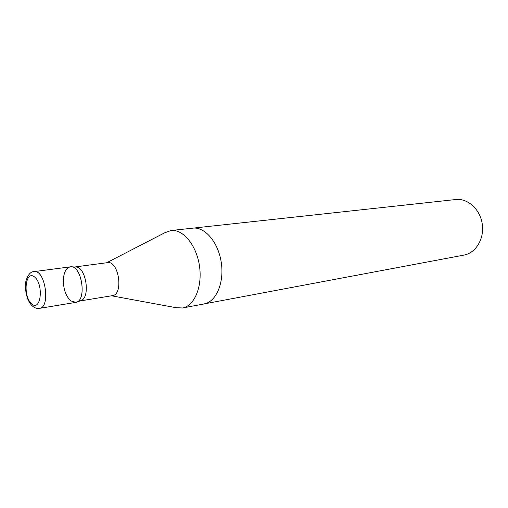 <?xml version="1.0" encoding="UTF-8"?>
<svg xmlns="http://www.w3.org/2000/svg" width="508" height="508" viewBox="0 0 508 508"><rect width="100%" height="100%" fill="white"/><g stroke="black" fill="none" stroke-linecap="round" stroke-linejoin="round"><path stroke-width="0.76" d="M34.011 271.628L70.301 266.846C81.832 264.325 87.338 301.498 75.571 302.425L39.453 308.369C37.243 308.731 35.071 308.108 32.944 306.495C30.797 304.736 28.962 302.012 27.451 298.329C25.324 290.938 24.848 285.083 26.01 280.753C28.118 274.549 30.785 271.507 34.011 271.628C45.225 269.113 50.914 307.531 39.453 308.369M106.661 262.757L164.579 232.855L171.018 230.524L192.824 228.149C204.934 226.6 218.376 242.392 221.298 262.655C224.377 282.892 216.091 301.911 204.051 303.936L463.944 255.099C475.844 253.016 484.518 238.69 482.263 223.99C480.162 209.277 467.703 198.082 455.708 199.536L192.824 228.149C204.934 226.6 218.376 242.392 221.298 262.655C224.377 282.892 216.091 301.911 204.051 303.936L182.493 307.988L175.66 307.619L111.557 295.796M171.018 230.524C183.032 228.975 196.469 245.161 199.46 265.894C202.609 286.595 194.443 305.981 182.493 307.988M75.368 266.903L107.436 262.655C118.777 260.229 123.888 294.704 112.332 295.669L80.41 300.901M75.686 266.935L76.517 267.049C86.1 268.199 90.303 296.545 81.464 300.431L80.696 300.78M63.525 277.635C62.922 287.807 65.342 295.567 70.783 300.907L75.952 302.349C87.122 300.622 81.877 265.22 70.688 266.814C66.853 267.354 64.465 270.967 63.525 277.635M31.737 303.974C22.619 296.52 25.26 269.551 34.519 276.936C43.967 284.347 40.97 312.02 31.737 303.974M76.517 267.049L70.688 266.814M81.464 300.431L75.952 302.349"/></g></svg>
